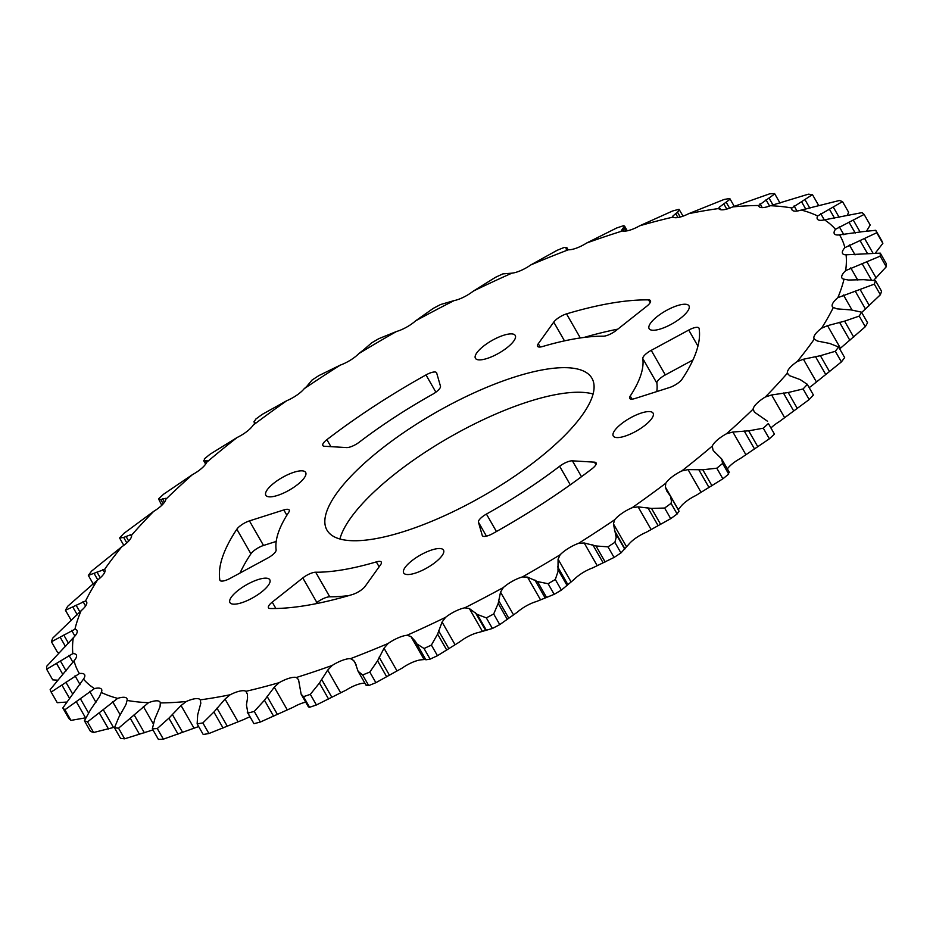 <?xml version="1.0" encoding="UTF-8"?>
<svg xmlns="http://www.w3.org/2000/svg" width="933" height="933" viewBox="0 0 933 933"><rect width="100%" height="100%" fill="white"/><g stroke="black" fill="none" stroke-linecap="round" stroke-linejoin="round"><path stroke-width="1.4" d="M339.904 539.006A152.697 47.945 150.2 0 1 340.638 536.545A152.697 47.945 150.2 0 1 452.283 435.723A152.697 47.945 150.2 0 1 593.096 393.994M592.362 396.455A152.697 47.945 150.2 0 1 460.622 508.007A152.697 47.945 150.2 0 1 326.958 530.096A152.697 47.945 150.2 0 1 326.562 511.972A152.697 47.945 150.2 0 1 458.301 400.409A152.697 47.945 150.2 0 1 591.965 378.32A152.697 47.945 150.2 0 1 592.362 396.455M689.032 308.566A22.963 7.207 150.2 0 1 669.218 325.349A22.963 7.207 150.2 0 1 649.123 328.661A22.963 7.207 150.2 0 1 649.065 325.944A22.963 7.207 150.2 0 1 668.868 309.161A22.963 7.207 150.2 0 1 688.974 305.849A22.963 7.207 150.2 0 1 689.032 308.566M653.158 415.896A22.963 7.207 150.2 0 1 633.355 432.667A22.963 7.207 150.2 0 1 613.261 435.991A22.963 7.207 150.2 0 1 613.203 433.262A22.963 7.207 150.2 0 1 633.006 416.491A22.963 7.207 150.2 0 1 653.1 413.167A22.963 7.207 150.2 0 1 653.158 415.896M443.572 552.849A22.963 7.207 150.2 0 1 423.769 569.62A22.963 7.207 150.2 0 1 403.674 572.944A22.963 7.207 150.2 0 1 403.616 570.215A22.963 7.207 150.2 0 1 423.419 553.444A22.963 7.207 150.2 0 1 443.513 550.12A22.963 7.207 150.2 0 1 443.572 552.849M269.859 582.484A22.963 7.207 150.2 0 1 250.056 599.254A22.963 7.207 150.2 0 1 229.95 602.578A22.963 7.207 150.2 0 1 229.891 599.849A22.963 7.207 150.2 0 1 249.706 583.078A22.963 7.207 150.2 0 1 269.8 579.755A22.963 7.207 150.2 0 1 269.859 582.484M305.721 475.154A22.963 7.207 150.2 0 1 285.918 491.936A22.963 7.207 150.2 0 1 265.823 495.248A22.963 7.207 150.2 0 1 265.765 492.531A22.963 7.207 150.2 0 1 285.568 475.748A22.963 7.207 150.2 0 1 305.662 472.436A22.963 7.207 150.2 0 1 305.721 475.154M537.583 345.035A10.683 3.347 150.2 0 1 538.283 343.729L553.747 322.118A10.683 3.347 150.2 0 1 566.529 313.873A272.296 85.498 150.2 0 1 648.61 299.901A10.683 3.347 150.2 0 1 650.453 300.648A10.683 3.347 150.2 0 1 646.697 306.281L616.118 330.48A10.683 3.347 150.2 0 1 603.243 336.195A208.222 65.38 -29.8 0 0 542.609 346.516A10.683 3.347 150.2 0 1 537.606 346.306A10.683 3.347 150.2 0 1 537.583 345.035M651.234 350.353L665.311 374.926A10.683 3.347 -29.8 0 0 656.972 382.273A10.683 3.347 -29.8 0 0 656.867 383.148L642.79 358.564A10.683 3.347 150.2 0 1 642.895 357.701A10.683 3.347 150.2 0 1 651.234 350.353L688.741 330.06A10.683 3.347 150.2 0 1 698.957 328.066A10.683 3.347 150.2 0 1 699.085 328.439A272.296 85.498 150.2 0 1 682.081 379.183A10.683 3.347 150.2 0 1 669.486 387.533L635.105 398.484A10.683 3.347 150.2 0 1 629.705 398.391A10.683 3.347 150.2 0 1 629.682 397.12A10.683 3.347 150.2 0 1 630.218 396.059A208.222 65.38 -29.8 0 0 642.79 358.564M478.524 521.185A10.683 3.347 150.2 0 1 486.431 514.071A208.222 65.38 -29.8 0 0 559.637 466.255A10.683 3.347 150.2 0 1 572.407 460.832L594.461 462.162A10.683 3.347 150.2 0 1 596.082 462.896A10.683 3.347 150.2 0 1 592.023 468.774A272.296 85.498 150.2 0 1 492.939 533.489A10.683 3.347 150.2 0 1 482.361 535.694A10.683 3.347 150.2 0 1 482.256 535.449L478.454 522.212A10.683 3.347 150.2 0 1 478.524 521.185M268.436 606.508A10.683 3.347 150.2 0 1 272.226 602.135L302.805 577.935A10.683 3.347 150.2 0 1 315.681 572.221A208.222 65.38 -29.8 0 0 376.314 561.899A10.683 3.347 150.2 0 1 381.317 562.121A10.683 3.347 150.2 0 1 380.641 564.687L365.176 586.309A10.683 3.347 150.2 0 1 352.394 594.543A272.296 85.498 150.2 0 1 270.313 608.514A10.683 3.347 150.2 0 1 268.471 607.768A10.683 3.347 150.2 0 1 268.436 606.508M278.244 532.976A208.222 65.38 -29.8 0 0 276.133 549.852A10.683 3.347 150.2 0 1 267.689 558.074L230.183 578.355A10.683 3.347 150.2 0 1 219.966 580.361A10.683 3.347 150.2 0 1 219.838 579.988A272.296 85.498 150.2 0 1 222.474 557.211A272.296 85.498 150.2 0 1 236.842 529.233A10.683 3.347 150.2 0 1 249.438 520.894L283.819 509.943A10.683 3.347 150.2 0 1 289.218 510.036A10.683 3.347 150.2 0 1 288.705 512.357A208.222 65.38 -29.8 0 0 278.244 532.976M240.026 573.037A272.296 85.498 150.2 0 1 250.919 553.817L236.842 529.233M515.308 338.201A22.963 7.207 150.2 0 1 495.505 354.972A22.963 7.207 150.2 0 1 475.41 358.295A22.963 7.207 150.2 0 1 475.352 355.566A22.963 7.207 150.2 0 1 495.155 338.796A22.963 7.207 150.2 0 1 515.249 335.472A22.963 7.207 150.2 0 1 515.308 338.201M322.806 444.26A10.683 3.347 150.2 0 1 326.9 439.653A272.296 85.498 150.2 0 1 425.984 374.926A10.683 3.347 150.2 0 1 436.562 372.722A10.683 3.347 150.2 0 1 436.667 372.967L440.469 386.215A10.683 3.347 150.2 0 1 432.492 394.344A208.222 65.38 -29.8 0 0 359.287 442.16A10.683 3.347 150.2 0 1 346.516 447.583L324.462 446.266A10.683 3.347 150.2 0 1 322.841 445.531A10.683 3.347 150.2 0 1 322.806 444.26M679.014 209.307L678.419 211.255L672.681 216.234L672.996 217.097A438.837 137.792 -29.8 0 0 639.746 225.774L672.67 210.963A472.739 148.44 150.2 0 1 679.014 209.307L683.061 216.141M728.906 200.117L719.25 207.231L718.702 208.549A438.837 137.792 -29.8 0 0 688.764 213.657L724.066 199.475A472.739 148.44 150.2 0 1 729.781 198.507L728.906 200.117M773.97 194.472L758.611 205.493A438.837 137.792 -29.8 0 0 732.65 206.928L769.632 193.842A472.739 148.44 150.2 0 1 774.588 193.574L773.97 194.472M416.841 643.992L425.891 659.806L430.125 659.118A472.739 148.44 -29.8 0 0 437.472 655.701L459.642 641.916A18.543 5.82 -29.8 0 1 478.874 632.399L492.402 628.48A472.739 148.44 -29.8 0 0 499.761 624.609L517.43 612.118A18.543 5.82 -29.8 0 1 536.475 601.517L554.179 594.333A472.739 148.44 -29.8 0 0 561.386 590.099L574.238 579.335A18.543 5.82 -29.8 0 1 592.665 567.905L614.066 557.444A472.739 148.44 -29.8 0 0 620.958 552.942L628.795 544.301A18.543 5.82 -29.8 0 1 646.207 532.3L670.71 518.655A472.739 148.44 -29.8 0 0 677.136 513.978L678.909 511.121M671.468 501.184L671.06 503.365A472.739 148.44 150.2 0 1 664.634 508.042L651.502 508.427L638.125 506.876L632.131 507.727A438.837 137.792 -29.8 0 0 665.8 483.236L665.357 487.061L666.92 491.283L670.419 496.134L671.468 501.184M677.136 513.978L671.06 503.365M616.2 537.373L614.87 542.33A472.739 148.44 150.2 0 1 607.978 546.831L595.989 545.98L584.21 542.983L578.588 543.333A438.837 137.792 -29.8 0 0 614.707 519.728L613.424 523.891L616.2 537.373M620.958 552.942L614.87 542.33M558.016 571.521L555.31 579.486A472.739 148.44 150.2 0 1 548.103 583.72L537.478 581.586L527.53 577.119L522.398 576.944A438.837 137.792 -29.8 0 0 560.162 554.75L558.074 559.182L558.016 571.521M561.386 590.099L555.31 579.486M247.548 697.989L247.397 694.199L245.927 691.318A438.837 137.792 -29.8 0 0 279.177 682.653L274.29 687.189L264.459 700.24L254.254 711.424A472.739 148.44 150.2 0 1 247.91 713.08L246.44 704.94L247.548 697.989M84.402 720.766L90.478 731.379A472.739 148.44 -29.8 0 0 93.603 732.51L87.527 721.897A472.739 148.44 150.2 0 1 84.402 720.766L90.489 709.803L99.353 696.799L101.265 692.426A438.837 137.792 -29.8 0 0 117.651 698.374A18.543 5.82 150.2 0 1 126.923 698.572A18.543 5.82 150.2 0 1 127.075 700.426A438.837 137.792 -29.8 0 0 148.487 702.712A18.543 5.82 150.2 0 1 160.056 702.106A18.543 5.82 150.2 0 1 160.313 702.922A438.837 137.792 -29.8 0 0 186.273 701.499L181.049 705.523L168.896 718.177L157.28 728.545A472.739 148.44 150.2 0 1 152.336 728.813L158.412 739.426A472.739 148.44 -29.8 0 0 163.368 739.158L198.367 726.655M186.273 701.499A18.543 5.82 150.2 0 1 200.222 699.867A438.837 137.792 -29.8 0 0 230.159 694.758L225.04 699.074L213.902 712.042L202.858 722.912A472.739 148.44 150.2 0 1 197.143 723.88L197.679 714.806L200.828 703.202L200.245 699.902M148.487 702.712L118.549 728.195A472.739 148.44 150.2 0 1 114.467 727.763L118.818 717.267L125.967 704.52L127.075 700.426M152.336 728.813L154.82 718.946L160.044 706.678L160.313 702.922M117.651 698.374L87.527 721.897M94.443 688.577L64.89 709.768A472.739 148.44 150.2 0 1 62.803 707.96L83.469 679.107A438.837 137.792 -29.8 0 0 94.443 688.577A18.543 5.82 150.2 0 1 101.58 689.37A18.543 5.82 150.2 0 1 101.627 691.575A18.543 5.82 150.2 0 1 101.265 692.426M79.398 673.556L51.163 692.088A472.739 148.44 150.2 0 1 50.149 689.65L74.057 660.762A438.837 137.792 -29.8 0 0 79.398 673.556A18.543 5.82 150.2 0 1 84.6 674.711A18.543 5.82 150.2 0 1 84.646 676.915A18.543 5.82 150.2 0 1 83.469 679.107M72.832 653.625L46.65 669.253A472.739 148.44 150.2 0 1 46.732 666.232L73.264 637.81A438.837 137.792 -29.8 0 0 72.832 653.625A18.543 5.82 150.2 0 1 76.343 654.919A18.543 5.82 150.2 0 1 76.389 657.124A18.543 5.82 150.2 0 1 74.057 660.762M74.908 629.25L51.443 641.764A472.739 148.44 150.2 0 1 52.015 640.015A472.739 148.44 150.2 0 1 52.621 638.242L81.089 610.742A438.837 137.792 -29.8 0 0 77.521 620.2A438.837 137.792 -29.8 0 0 74.908 629.25A18.543 5.82 150.2 0 1 76.996 630.44A18.543 5.82 150.2 0 1 77.054 632.644A18.543 5.82 150.2 0 1 73.264 637.81M85.579 600.957L65.438 610.252A472.739 148.44 150.2 0 1 67.689 606.287L97.37 580.186A438.837 137.792 -29.8 0 0 85.579 600.957A18.543 5.82 150.2 0 1 86.571 601.82A18.543 5.82 150.2 0 1 86.617 604.024A18.543 5.82 150.2 0 1 81.089 610.742M104.601 569.387L88.332 575.404A472.739 148.44 150.2 0 1 91.597 571.089L121.745 546.82A438.837 137.792 -29.8 0 0 104.601 569.387A18.543 5.82 150.2 0 1 104.823 569.69A18.543 5.82 150.2 0 1 104.869 571.894A18.543 5.82 150.2 0 1 97.37 580.186M121.745 546.82A18.543 5.82 150.2 0 0 131.401 536.988A18.543 5.82 150.2 0 0 131.541 535.239L130.562 534.772L123.681 537.443L119.599 538.003A472.739 148.44 150.2 0 1 123.821 533.443L153.665 511.389A438.837 137.792 -29.8 0 0 131.541 535.239L130.562 534.772L131.541 536.487M153.665 511.389A18.543 5.82 150.2 0 0 165.631 500.065A18.543 5.82 150.2 0 0 165.817 499.283L165.677 498.327L160.756 499.54L158.552 498.887A472.739 148.44 150.2 0 1 163.625 494.187L192.408 474.664A438.837 137.792 -29.8 0 0 165.817 499.283L165.969 498.84M207.383 460.914L204.549 460.739L204.304 458.931A472.739 148.44 150.2 0 1 210.123 454.184L237.122 437.495A438.837 137.792 -29.8 0 0 206.648 462.325L207.324 460.785M254.826 423.162L254.091 421.879L255.864 419.022A472.739 148.44 150.2 0 1 262.29 414.345L286.793 400.7A438.837 137.792 -29.8 0 0 253.123 425.191L254.721 423.372L253.928 421.751L254.779 423.255M306.595 386.612L312.042 380.058A472.739 148.44 150.2 0 1 318.934 375.556L340.335 365.095A438.837 137.792 -29.8 0 0 304.205 388.699L306.595 386.612M363.998 349.525L371.614 342.901A472.739 148.44 150.2 0 1 378.821 338.667L396.525 331.483A438.837 137.792 -29.8 0 0 358.762 353.665L363.998 349.525M861.684 312.497L880.379 294.758A472.739 148.44 -29.8 0 0 880.985 292.985A472.739 148.44 -29.8 0 0 881.557 291.236L875.481 280.623A472.739 148.44 150.2 0 1 874.909 282.372A472.739 148.44 150.2 0 1 874.303 284.145L837.834 297.674A438.837 137.792 -29.8 0 0 844.015 279.177L848.424 280.028L863.585 279.667L875.481 280.623M880.379 294.758L874.303 284.145M557.118 250.312A472.739 148.44 150.2 0 1 564.278 247.42L566.646 247.98L566.436 249.939L568.407 249.776A438.837 137.792 -29.8 0 0 530.83 264.914L557.118 250.312M568.104 249.834L566.739 247.455L567.742 249.904M566.879 249.997L566.168 248.738L566.436 249.939M616.596 228.025A472.739 148.44 150.2 0 1 623.431 225.728L624.574 226.089L621.355 230.579L622.521 230.941A438.837 137.792 -29.8 0 0 586.717 242.988L616.596 228.025M621.471 230.778L622.521 230.941A18.543 5.82 150.2 0 0 639.746 225.774M673.264 217.261L672.996 217.097A18.543 5.82 150.2 0 0 688.764 213.657M734.318 206.438L729.781 198.507M718.69 208.537L718.702 208.549A18.543 5.82 150.2 0 0 732.65 206.928M780.035 203.079L774.588 193.574M808.363 194.181A472.739 148.44 150.2 0 1 812.456 194.624L791.849 207.989A438.837 137.792 -29.8 0 0 770.436 205.715L808.363 194.181M818.533 205.237L812.456 194.624M839.397 200.49A472.739 148.44 150.2 0 1 842.522 201.621L817.658 215.989A438.837 137.792 -29.8 0 0 801.272 210.053L839.397 200.49M847.421 215.173L848.598 212.234L842.522 201.621M862.022 212.619A472.739 148.44 150.2 0 1 864.121 214.427L835.455 229.308A438.837 137.792 -29.8 0 0 824.48 219.838L862.022 212.619M866.664 230.929L870.197 225.04L864.121 214.427M861.8 231.757L875.749 230.299A472.739 148.44 150.2 0 1 876.775 232.737L844.866 247.653A438.837 137.792 -29.8 0 0 839.525 234.871L861.8 231.757M875.539 252.82L882.851 243.35A472.739 148.44 -29.8 0 0 881.837 240.912L875.749 230.299M882.851 243.35L876.775 232.737M873.824 280.192L886.268 266.768A472.739 148.44 -29.8 0 0 886.35 263.747L880.274 253.135A472.739 148.44 150.2 0 1 880.192 256.155L845.66 270.617A438.837 137.792 -29.8 0 0 846.091 254.791L880.274 253.135M886.268 266.768L880.192 256.155M827.524 325.664L840.446 348.231L865.311 326.713A472.739 148.44 -29.8 0 0 867.562 322.748L861.486 312.135A472.739 148.44 150.2 0 1 859.223 316.1L844.587 321.15L827.524 325.664L821.553 328.229A438.837 137.792 -29.8 0 0 833.344 307.47L837.064 308.881L850.978 309.896L861.486 312.135M865.311 326.713L859.223 316.1M809.191 387.638A18.543 5.82 -29.8 0 1 811.255 386.18L841.403 361.911A472.739 148.44 -29.8 0 0 844.668 357.596L838.592 346.983A472.739 148.44 150.2 0 1 835.315 351.286L820.387 355.695L803.406 359.24L797.179 361.596A438.837 137.792 -29.8 0 0 814.322 339.041L817.285 341L829.682 343.461L838.592 346.983M841.403 361.911L835.315 351.286M797.179 361.596A18.543 5.82 150.2 0 0 787.382 373.177L789.516 375.661L800.176 379.591L807.325 384.384A472.739 148.44 150.2 0 1 803.103 388.944L788.187 392.525L771.626 394.962L765.258 397.038A438.837 137.792 -29.8 0 0 787.382 373.177L787.744 373.935M807.197 384.163L813.401 394.997L807.197 384.163M771.241 427.687A18.543 5.82 -29.8 0 1 779.335 421.611L809.179 399.557A472.739 148.44 -29.8 0 0 813.401 394.997M809.179 399.557L803.103 388.944M727.355 468.891A18.543 5.82 -29.8 0 1 740.592 458.336L769.375 438.813A472.739 148.44 -29.8 0 0 774.448 434.113L768.372 423.5A472.739 148.44 150.2 0 1 763.299 428.2L748.686 430.824L732.883 432.026L726.515 433.752A438.837 137.792 -29.8 0 0 753.106 409.132L754.4 412.118L767.567 421.284M774.448 434.113L768.372 423.5M769.375 438.813L763.299 428.2M665.357 487.061L678.279 509.628L679.877 507.809A18.543 5.82 -29.8 0 1 695.878 495.505L722.877 478.816A472.739 148.44 -29.8 0 0 728.696 474.069L728.451 472.261M728.696 474.069L722.609 463.456A472.739 148.44 150.2 0 1 716.801 468.203L702.782 469.754L688.053 469.614L681.801 470.92A438.837 137.792 -29.8 0 0 712.276 446.091L713.01 450.103M722.877 478.816L716.801 468.203M670.71 518.655L664.634 508.042M713.36 450.674L721.629 458.884L722.609 463.456M614.066 557.444L607.978 546.831M554.179 594.333L548.103 583.72M498.187 603.453L493.685 613.996A472.739 148.44 150.2 0 1 486.326 617.868L477.288 614.439L469.346 608.549L464.797 607.815A438.837 137.792 -29.8 0 0 503.354 587.533L500.531 592.152L498.187 603.453L507.33 619.419M499.761 624.609L493.685 613.996M492.402 628.48L486.326 617.868M415.407 641.403L410.94 636.551L407.068 635.256A438.837 137.792 -29.8 0 0 445.566 617.343L442.079 622.054L437.612 634.102L431.384 645.088A472.739 148.44 150.2 0 1 424.037 648.505L416.736 643.817L415.313 641.251M425.891 659.806L416.736 643.817M366.354 685.02L368.722 685.58A472.739 148.44 -29.8 0 0 375.882 682.688L402.17 668.086A18.543 5.82 -29.8 0 1 421.145 659.829L425.705 659.386M437.472 655.701L431.384 645.088M430.125 659.118L424.037 648.505M377.573 660.832L369.806 672.075A472.739 148.44 150.2 0 1 362.634 674.967L358.085 671.27L355.053 662.5L353.642 660.494L350.516 658.651A438.837 137.792 -29.8 0 0 388.093 643.502L384.034 648.237L377.573 660.832L386.717 676.81M375.882 682.688L369.806 672.075M368.722 685.58L362.634 674.967M298.712 679.854L296.402 677.475A438.837 137.792 -29.8 0 0 332.206 665.439L327.681 670.116L319.424 683.049L310.316 694.362A472.739 148.44 150.2 0 1 303.482 696.659L301.126 694.164L298.49 679.411M301.126 694.164L308.426 706.911L309.569 707.272A472.739 148.44 -29.8 0 0 316.404 704.975L346.283 690.012A18.543 5.82 -29.8 0 1 364.593 683.224M316.404 704.975L310.316 694.362M309.569 707.272L303.482 696.659M247.198 712.066L253.986 723.693A472.739 148.44 -29.8 0 0 260.33 722.037L293.254 707.226A18.543 5.82 -29.8 0 1 305.732 702.187M260.33 722.037L254.254 711.424M253.986 723.693L247.91 713.08M197.143 723.88L203.219 734.493A472.739 148.44 -29.8 0 0 208.934 733.525L244.236 719.343A18.543 5.82 -29.8 0 1 249.939 716.859M208.934 733.525L202.858 722.912M163.368 739.158L157.28 728.545M114.467 727.763L120.544 738.376A472.739 148.44 -29.8 0 0 124.637 738.819L152.965 729.921M124.637 738.819L118.549 728.195M93.603 732.51L113.488 727.472L103.19 709.5M62.803 707.96L68.879 718.573A472.739 148.44 -29.8 0 0 70.978 720.381L85.579 717.839M70.978 720.381L64.89 709.768M66.336 702.071L57.251 702.701L51.163 692.088M46.65 669.253L52.726 679.865L57.461 680.18M51.443 641.764L57.519 652.377L59.176 652.808M71.316 620.503L65.438 610.252M93.312 584.093L88.332 575.404M123.809 545.362L119.599 538.003M161.759 505.313L158.552 498.887M206.088 463.421L204.549 460.739L203.616 460.587L205.645 464.109M254.721 423.372L255.001 422.661M433.239 308.391A472.739 148.44 150.2 0 1 440.598 304.52L454.126 300.601A438.837 137.792 -29.8 0 0 415.57 320.882L433.239 308.391M511.855 273.171A438.837 137.792 -29.8 0 0 473.358 291.084L495.528 277.299A472.739 148.44 150.2 0 1 502.875 273.882L511.855 273.171A18.543 5.82 -29.8 0 0 530.83 264.914M584.035 337.443A272.296 85.498 150.2 0 1 617.821 329.139M665.311 374.926L692.974 359.963M656.797 391.568A208.222 65.38 -29.8 0 0 656.867 383.148M315.681 572.221L329.757 596.805A208.222 65.38 -29.8 0 0 348.965 595.557M329.757 596.805A10.683 3.347 -29.8 0 0 316.882 602.52L302.805 577.935M315.179 603.861L316.882 602.52M249.438 520.894L263.514 545.467L276.203 541.432M263.514 545.467A10.683 3.347 -29.8 0 0 250.919 553.817M586.717 242.988A18.543 5.82 150.2 0 1 568.407 249.776M454.126 300.601A18.543 5.82 -29.8 0 0 473.358 291.084M415.57 320.882A18.543 5.82 150.2 0 1 396.525 331.483M358.762 353.665A18.543 5.82 150.2 0 1 340.335 365.095M304.205 388.699A18.543 5.82 150.2 0 1 286.793 400.7M253.123 425.191A18.543 5.82 150.2 0 1 237.122 437.495M206.648 462.325A18.543 5.82 150.2 0 1 192.408 474.664M230.159 694.758A18.543 5.82 150.2 0 1 245.927 691.318M279.177 682.653A18.543 5.82 150.2 0 1 296.402 677.475M332.206 665.439A18.543 5.82 150.2 0 1 350.516 658.651M388.093 643.502A18.543 5.82 150.2 0 1 407.068 635.256M445.566 617.343A18.543 5.82 150.2 0 1 464.797 607.815M503.354 587.533A18.543 5.82 150.2 0 1 522.398 576.944M560.162 554.75A18.543 5.82 150.2 0 1 578.588 543.333M614.707 519.728A18.543 5.82 150.2 0 1 632.131 507.727M665.8 483.236A18.543 5.82 150.2 0 1 681.801 470.92M712.276 446.091A18.543 5.82 150.2 0 1 726.515 433.752M753.106 409.132A18.543 5.82 150.2 0 1 765.258 397.038M814.322 339.041A18.543 5.82 150.2 0 1 814.101 338.726A18.543 5.82 150.2 0 1 821.553 328.229M833.344 307.47A18.543 5.82 150.2 0 1 832.353 306.595A18.543 5.82 150.2 0 1 837.834 297.674M844.015 279.177A18.543 5.82 150.2 0 1 841.928 277.976A18.543 5.82 150.2 0 1 845.66 270.617M846.091 254.791A18.543 5.82 150.2 0 1 842.581 253.496A18.543 5.82 150.2 0 1 844.866 247.653M839.525 234.871A18.543 5.82 150.2 0 1 834.324 233.705A18.543 5.82 150.2 0 1 835.455 229.308M824.48 219.838A18.543 5.82 150.2 0 1 817.343 219.057A18.543 5.82 150.2 0 1 817.658 215.989M801.272 210.053A18.543 5.82 150.2 0 1 792 209.855A18.543 5.82 150.2 0 1 791.849 207.989M770.436 205.715A18.543 5.82 150.2 0 1 758.867 206.321A18.543 5.82 150.2 0 1 758.611 205.493M538.283 343.729L540.172 347.018M630.218 396.059L631.968 399.126M486.431 514.071L496.438 531.53M272.226 602.135L275.876 608.503M326.9 439.653L330.912 446.65M680.25 217.027L677.416 212.083M729.583 208.176L726.177 202.216M773.049 205.097L769.037 198.076M193.971 728.078L181.049 705.523M153.024 723.367L143.285 706.374M120.252 714.97L112.601 701.616M95.936 702.281L89.673 691.353M80.098 684.67L75.025 675.807M73.007 662.395L68.972 655.339M74.897 636.073L71.654 630.405M85.568 606.018L83.014 601.563M104.589 572.582L102.793 569.445M206.718 462.232L205.738 460.517M163.205 503.82L160.756 499.54M164.453 502.257L162.54 498.898M126.806 542.901L123.681 537.443M128.696 541.047L126.013 536.358M97.79 579.883L94.163 573.562M100.263 577.819L96.974 572.057M77.276 614.824L72.867 607.126M79.97 612.013L76.074 605.202M65.532 646.557L60.26 637.367M68.552 643.373L63.782 635.046M62.838 674.442L56.633 663.608M66.08 670.897L60.377 660.926M69.369 698.047L62.045 685.277M72.692 694.07L65.916 682.256M85.544 717.839L76.401 701.873M88.437 712.765L80.296 698.572M108.508 729L99.365 713.034M139.577 734.481L130.422 718.503M144.382 732.778L134.084 714.795M178.04 734.143L168.896 718.177M182.588 732.323L172.29 714.34M223.057 728.008L213.902 712.042M227.255 726.142L216.957 708.159M237.962 721.641L225.04 699.074M273.602 716.217L264.459 700.24M277.369 714.351L267.071 696.368M287.212 709.745L274.29 687.189M356.091 664.763L353.642 660.494M328.568 699.015L319.424 683.049M331.833 697.231L321.535 679.247M340.603 692.683L327.681 670.116M423.862 659.106L410.94 636.551M389.411 675.165L379.113 657.182M396.957 670.804L384.034 648.237M485.592 630.405L475.294 612.421M482.268 631.116L469.346 608.549M486.431 630.416L477.288 614.439M446.755 650.079L437.612 634.102M448.831 648.622L438.533 630.638M455.001 644.621L442.079 622.054M545.175 597.971L534.877 579.988M540.452 599.686L527.53 577.119M546.633 597.563L537.478 581.586M508.765 618.217L498.467 600.246M513.453 614.707L500.531 592.152M603.115 562.786L592.817 544.802M597.132 565.538L584.21 542.983M605.144 561.958L595.989 545.98M567.101 585.527L557.946 569.562M567.87 584.629L557.572 566.646M570.996 581.737L558.074 559.182M658.115 525.664L647.817 507.68M651.047 529.431L638.125 506.876M660.657 524.393L651.502 508.427M624.713 549.164L615.57 533.186M624.818 548.604L614.52 530.62M626.358 546.446L613.424 523.891M708.952 487.411L698.654 469.427M700.975 492.169L688.053 469.614M711.937 485.72L702.782 469.754M754.482 448.901L744.184 430.918M745.817 454.593L732.883 432.026M757.841 446.802L748.686 430.824M793.703 410.975L783.405 392.991M784.548 417.529L771.626 394.962M797.33 408.491L788.187 392.525M825.728 374.495L815.43 356.511M816.34 381.807L803.406 359.24M829.542 371.661L820.387 355.695M849.835 340.277L839.537 322.293M853.73 337.128L844.587 321.15M851.981 309.931L843.42 294.991M865.497 309.068L855.199 291.084M869.381 305.662L860.238 289.685M857.73 280.04L850.768 267.888M871.34 279.783L862.069 263.607M876.145 277.964L866.99 261.998M855.048 254.872L849.368 244.971M867.398 253.391L859.981 240.446M872.822 252.878L864.693 238.685M843.864 234.743L839.28 226.754M855.246 233.063L848.995 222.147M860.156 232.084L853.403 220.293M824.305 219.885L820.725 213.634M834.603 218.264L829.344 209.097M839.117 217.261L833.367 207.219M797.039 211.033L794.111 205.913M805.832 209.202L801.482 201.598M809.879 208.222L805.027 199.755M762.238 207.616L760.033 203.767M769.573 206.03L766.016 199.814M720.673 209.703L719.25 207.231M726.772 209.074L723.74 203.791M677.953 217.529L675.609 213.435M624.189 231.139L622.684 228.527M625.891 231.034L623.839 227.454M435.874 392.175L425.984 374.926M219.838 579.988L220.223 580.664M286.863 515.261L283.819 509.943M379.125 566.809L376.314 561.899M572.407 460.832L581.492 476.693M595.895 464.669L594.461 462.162M570.273 484.822L559.637 466.255M486.431 536.148L478.454 522.212M697.942 346.131L688.741 330.06M650.161 302.619L648.61 299.901M566.529 313.873L580.314 337.956M564.488 340.872L553.747 322.118M366.261 685.545L358.085 671.27M679.072 511.249L670.419 496.134M729.384 472.413L721.629 458.884M627.268 230.813L624.574 226.089"/></g></svg>
